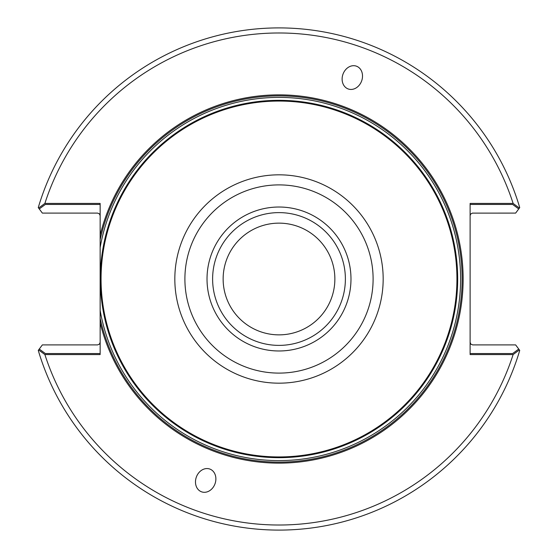 <?xml version="1.0" encoding="UTF-8"?>
<svg xmlns="http://www.w3.org/2000/svg" width="558" height="558" viewBox="0 0 558 558"><rect width="100%" height="100%" fill="white"/><g stroke="black" fill="none" stroke-linecap="round" stroke-linejoin="round"><path stroke-width="0.84" d="M519.393 349.936L519.735 350.396A251.1 251.1 0 0 1 38.265 350.396L38.607 349.936L44.877 354.567A246.015 246.015 0 0 0 513.123 354.567L519.393 349.936L515.634 344.9L472.654 344.9L515.634 344.9L518.738 349.05L512.656 353.549L470.115 353.549M470.115 204.451L512.656 204.451L518.738 208.95L515.634 213.1L472.375 213.114L470.666 214.056L470.115 215.646L470.666 214.056L472.375 213.114L515.634 213.1L519.393 208.064L513.123 203.433A246.015 246.015 0 0 0 44.877 203.433L38.607 208.064L42.366 213.1L97.601 213.1L99.401 213.847L100.147 215.646L99.401 213.847L97.601 213.1L42.366 213.1L39.262 208.95L45.344 204.451L100.147 204.451M100.147 353.549L45.344 353.549L39.262 349.05L42.366 344.9L97.601 344.9L99.401 344.153L100.147 342.354L99.401 344.153L97.601 344.9L42.366 344.9L38.607 349.936M472.654 344.9L470.861 344.153L470.115 342.354L470.861 344.153L472.654 344.9M100.147 322.824L100.147 310.464A181.601 181.601 0 0 0 378.77 430.741A181.601 181.601 0 0 0 378.77 127.259A181.601 181.601 0 0 0 100.147 247.536L100.147 318.325A183.129 183.129 0 0 0 381.756 430.581A183.129 183.129 0 0 0 381.756 127.419A183.129 183.129 0 0 0 100.147 239.675L100.147 310.464A181.601 181.601 0 0 0 378.77 430.741A181.601 181.601 0 0 0 378.77 127.259A181.601 181.601 0 0 0 100.147 247.536L100.147 235.176A184.147 184.147 0 0 1 383.534 127.405A184.147 184.147 0 0 1 383.534 430.595A184.147 184.147 0 0 1 100.147 322.824L100.147 354.567L44.877 354.567M334.863 279A55.863 55.863 0 0 0 279 223.137A55.863 55.863 0 0 0 223.137 279A55.863 55.863 0 0 0 279 334.863A55.863 55.863 0 0 0 334.863 279A55.863 55.863 0 0 0 251.072 230.621A55.863 55.863 0 0 0 251.072 327.379A55.863 55.863 0 0 0 334.863 279M345.381 279A66.381 66.381 0 0 0 245.806 221.512A66.381 66.381 0 0 0 245.806 336.488A66.381 66.381 0 0 0 345.381 279M350.982 279A71.982 71.982 0 0 0 243.009 216.664A71.982 71.982 0 0 0 243.009 341.336A71.982 71.982 0 0 0 350.982 279M456.939 279A177.939 177.939 0 0 0 190.027 124.901A177.939 177.939 0 0 0 190.027 433.099A177.939 177.939 0 0 0 456.939 279M519.393 208.064L519.735 207.604A251.1 251.1 0 0 0 38.265 207.604L38.607 208.064M348.171 88.945A12.109 9.918 110 0 0 361.64 80.959A12.109 9.918 110 0 0 356.457 66.186A12.109 9.918 110 0 0 342.996 74.172A12.109 9.918 110 0 0 348.171 88.945M209.829 469.055A12.109 9.918 -70 0 0 196.36 477.041A12.109 9.918 -70 0 0 201.543 491.814A12.109 9.918 -70 0 0 215.004 483.828A12.109 9.918 -70 0 0 209.829 469.055M513.123 354.567L470.115 354.567L470.115 203.433L513.123 203.433M44.877 203.433L100.147 203.433L100.147 235.176M457.679 279A178.679 178.679 0 0 0 189.664 124.26A178.679 178.679 0 0 0 189.664 433.74A178.679 178.679 0 0 0 457.679 279A178.679 178.679 0 0 0 189.664 124.26A178.679 178.679 0 0 0 189.664 433.74A178.679 178.679 0 0 0 457.679 279M373.107 279A94.107 94.107 0 0 0 231.947 197.504A94.107 94.107 0 0 0 231.947 360.496A94.107 94.107 0 0 0 373.107 279M383.172 279A104.172 104.172 0 0 0 226.911 188.785A104.172 104.172 0 0 0 226.911 369.215A104.172 104.172 0 0 0 383.172 279"/></g></svg>

